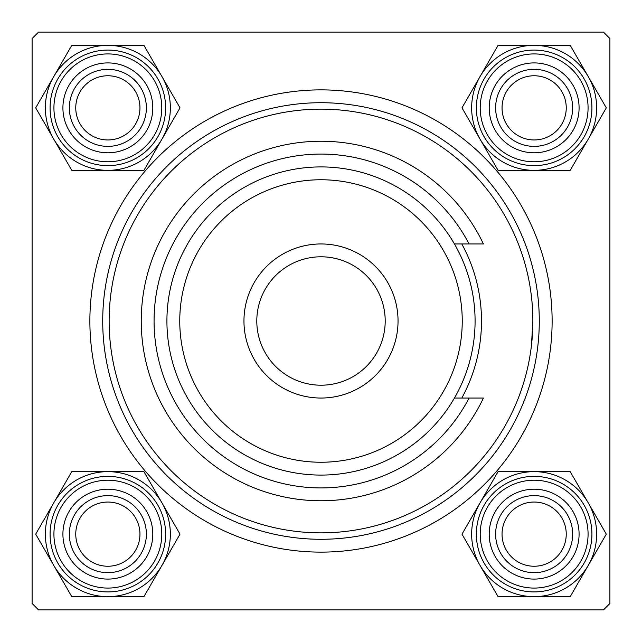 <?xml version="1.0" encoding="UTF-8"?>
<svg xmlns="http://www.w3.org/2000/svg" width="642" height="642" viewBox="0 0 642 642"><rect width="100%" height="100%" fill="white"/><g stroke="black" fill="none" stroke-linecap="round" stroke-linejoin="round"><path stroke-width="0.96" d="M89.88 321A231.12 231.12 0 0 1 321 89.88A231.12 231.12 0 0 1 552.12 321A231.12 231.12 0 0 1 321 552.12A231.12 231.12 0 0 1 89.88 321M603.48 32.1L38.52 32.1L32.1 38.52L32.1 603.48L38.52 609.9L603.48 609.9L609.9 603.48L609.9 38.52L603.48 32.1M531.456 345.38L532.86 321A211.86 211.86 0 0 0 321 109.14A211.86 211.86 0 0 0 109.14 321A211.86 211.86 0 0 0 321 532.86A211.86 211.86 0 0 0 532.86 321M502.044 534.144A32.1 32.1 0 0 0 534.144 566.244A32.1 32.1 0 0 0 566.244 534.144A32.1 32.1 0 0 0 534.144 502.044A32.1 32.1 0 0 0 502.044 534.144M572.664 534.144A38.52 38.52 0 0 1 534.144 572.664A38.52 38.52 0 0 1 495.624 534.144A38.52 38.52 0 0 1 534.144 495.624A38.52 38.52 0 0 1 572.664 534.144M75.756 534.144A32.1 32.1 0 0 0 107.856 566.244A32.1 32.1 0 0 0 139.956 534.144A32.1 32.1 0 0 0 107.856 502.044A32.1 32.1 0 0 0 75.756 534.144M146.376 534.144A38.52 38.52 0 0 1 107.856 572.664A38.52 38.52 0 0 1 69.336 534.144A38.52 38.52 0 0 1 107.856 495.624A38.52 38.52 0 0 1 146.376 534.144M566.244 107.856A32.1 32.1 0 0 0 534.144 75.756A32.1 32.1 0 0 0 502.044 107.856A32.1 32.1 0 0 0 534.144 139.956A32.1 32.1 0 0 0 566.244 107.856M495.624 107.856A38.52 38.52 0 0 1 534.144 69.336A38.52 38.52 0 0 1 572.664 107.856A38.52 38.52 0 0 1 534.144 146.376A38.52 38.52 0 0 1 495.624 107.856M139.956 107.856A32.1 32.1 0 0 0 107.856 75.756A32.1 32.1 0 0 0 75.756 107.856A32.1 32.1 0 0 0 107.856 139.956A32.1 32.1 0 0 0 139.956 107.856M69.336 107.856A38.52 38.52 0 0 1 107.856 69.336A38.52 38.52 0 0 1 146.376 107.856A38.52 38.52 0 0 1 107.856 146.376A38.52 38.52 0 0 1 69.336 107.856M534.144 596.635A62.491 62.491 0 0 1 480.023 565.393L498.064 596.635L570.224 596.635L606.305 534.144L570.224 471.653L498.064 471.653L461.983 534.144L480.023 565.393A62.491 62.491 0 0 1 534.144 471.653A62.491 62.491 0 0 1 588.265 565.393A62.491 62.491 0 0 1 534.144 596.635M511.674 573.065A44.94 44.94 0 0 1 495.223 511.674A44.94 44.94 0 0 1 556.614 495.223A44.94 44.94 0 0 1 573.065 556.614A44.94 44.94 0 0 1 511.674 573.065M553.404 500.784A38.52 38.52 0 0 0 500.784 514.884A38.52 38.52 0 0 0 514.884 567.504A38.52 38.52 0 0 0 567.504 553.404A38.52 38.52 0 0 0 553.404 500.784M563.034 484.108A57.78 57.78 0 0 1 584.18 563.034A57.78 57.78 0 0 1 505.254 584.18A57.78 57.78 0 0 1 484.108 505.254A57.78 57.78 0 0 1 563.034 484.108A57.78 57.78 0 0 0 484.108 505.254A57.78 57.78 0 0 0 505.254 584.18M53.735 502.895A62.491 62.491 0 0 1 107.856 471.653L71.776 471.653L35.695 534.144L71.776 596.635L143.936 596.635L180.017 534.144L143.936 471.653L107.856 471.653A62.491 62.491 0 0 1 161.977 565.393A62.491 62.491 0 0 1 53.735 565.393A62.491 62.491 0 0 1 53.735 502.895M85.386 495.223A44.94 44.94 0 0 1 146.777 511.674A44.94 44.94 0 0 1 130.326 573.065A44.94 44.94 0 0 1 68.935 556.614A44.94 44.94 0 0 1 85.386 495.223M127.116 567.504A38.52 38.52 0 0 0 141.216 514.884A38.52 38.52 0 0 0 88.596 500.784A38.52 38.52 0 0 0 74.496 553.404A38.52 38.52 0 0 0 127.116 567.504M136.746 584.18A57.78 57.78 0 0 1 57.82 563.034A57.78 57.78 0 0 1 78.966 484.108A57.78 57.78 0 0 1 157.892 505.254A57.78 57.78 0 0 1 136.746 584.18A57.78 57.78 0 0 0 157.892 505.254A57.78 57.78 0 0 0 78.966 484.108M588.265 139.105A62.491 62.491 0 0 1 534.144 170.347L570.224 170.347L606.305 107.856L570.224 45.365L498.064 45.365L461.983 107.856L498.064 170.347L534.144 170.347A62.491 62.491 0 0 1 480.023 76.607A62.491 62.491 0 0 1 588.265 76.607A62.491 62.491 0 0 1 588.265 139.105M556.614 146.777A44.94 44.94 0 0 1 495.223 130.326A44.94 44.94 0 0 1 511.674 68.935A44.94 44.94 0 0 1 573.065 85.386A44.94 44.94 0 0 1 556.614 146.777M514.884 74.496A38.52 38.52 0 0 0 500.784 127.116A38.52 38.52 0 0 0 553.404 141.216A38.52 38.52 0 0 0 567.504 88.596A38.52 38.52 0 0 0 514.884 74.496M505.254 57.82A57.78 57.78 0 0 1 584.18 78.966A57.78 57.78 0 0 1 563.034 157.892A57.78 57.78 0 0 1 484.108 136.746A57.78 57.78 0 0 1 505.254 57.82A57.78 57.78 0 0 0 484.108 136.746A57.78 57.78 0 0 0 563.034 157.892M107.856 45.365A62.491 62.491 0 0 1 161.977 76.607L143.936 45.365L71.776 45.365L35.695 107.856L71.776 170.347L143.936 170.347L180.017 107.856L161.977 76.607A62.491 62.491 0 0 1 107.856 170.347A62.491 62.491 0 0 1 53.735 76.607A62.491 62.491 0 0 1 107.856 45.365M130.326 68.935A44.94 44.94 0 0 1 146.777 130.326A44.94 44.94 0 0 1 85.386 146.777A44.94 44.94 0 0 1 68.935 85.386A44.94 44.94 0 0 1 130.326 68.935M88.596 141.216A38.52 38.52 0 0 0 141.216 127.116A38.52 38.52 0 0 0 127.116 74.496A38.52 38.52 0 0 0 74.496 88.596A38.52 38.52 0 0 0 88.596 141.216M78.966 157.892A57.78 57.78 0 0 1 57.82 78.966A57.78 57.78 0 0 1 136.746 57.82A57.78 57.78 0 0 1 157.892 136.746A57.78 57.78 0 0 1 78.966 157.892A57.78 57.78 0 0 0 157.892 136.746A57.78 57.78 0 0 0 136.746 57.82M461.799 398.04A160.5 160.5 0 0 0 461.799 243.96M539.28 321A218.28 218.28 0 0 1 321 539.28A218.28 218.28 0 0 1 102.72 321A218.28 218.28 0 0 1 321 102.72A218.28 218.28 0 0 1 539.28 321M179.76 321A141.24 141.24 0 0 0 321 462.24A141.24 141.24 0 0 0 462.24 321A141.24 141.24 0 0 0 321 179.76A141.24 141.24 0 0 0 179.76 321M475.08 321A154.08 154.08 0 0 1 321 475.08A154.08 154.08 0 0 1 166.92 321A154.08 154.08 0 0 1 321 166.92A154.08 154.08 0 0 1 475.08 321M256.8 321A64.2 64.2 0 0 0 321 385.2A64.2 64.2 0 0 0 385.2 321A64.2 64.2 0 0 0 321 256.8A64.2 64.2 0 0 0 256.8 321M398.04 321A77.04 77.04 0 0 1 321 398.04A77.04 77.04 0 0 1 243.96 321A77.04 77.04 0 0 1 321 243.96A77.04 77.04 0 0 1 398.04 321M469.077 243.96A166.92 166.92 0 0 0 215.584 191.573A166.92 166.92 0 0 0 215.584 450.427A166.92 166.92 0 0 0 469.077 398.04L483.418 398.04A179.76 179.76 0 0 1 209.196 461.758A179.76 179.76 0 0 1 209.196 180.242A179.76 179.76 0 0 1 483.418 243.96L454.44 243.96M454.44 398.04L469.077 398.04M507.18 580.849A53.928 53.928 0 0 0 580.849 561.108A53.928 53.928 0 0 0 561.108 487.438A53.928 53.928 0 0 0 487.438 507.18A53.928 53.928 0 0 0 507.18 580.849M80.892 487.438A53.928 53.928 0 0 0 61.151 561.108A53.928 53.928 0 0 0 134.82 580.849A53.928 53.928 0 0 0 154.561 507.18A53.928 53.928 0 0 0 80.892 487.438M561.108 154.561A53.928 53.928 0 0 0 580.849 80.892A53.928 53.928 0 0 0 507.18 61.151A53.928 53.928 0 0 0 487.438 134.82A53.928 53.928 0 0 0 561.108 154.561M134.82 61.151A53.928 53.928 0 0 0 61.151 80.892A53.928 53.928 0 0 0 80.892 154.561A53.928 53.928 0 0 0 154.561 134.82A53.928 53.928 0 0 0 134.82 61.151"/></g></svg>
